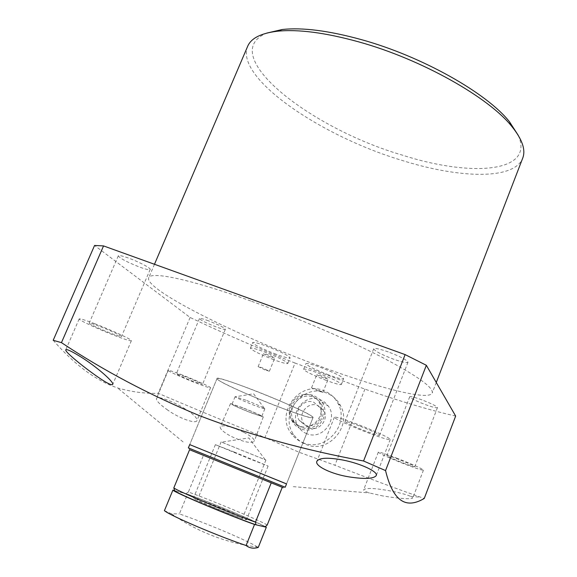 <?xml version="1.0" encoding="UTF-8"?>
<svg xmlns="http://www.w3.org/2000/svg" width="577" height="577" viewBox="0 0 577 577"><rect width="100%" height="100%" fill="white"/><g stroke="black" fill="none" stroke-linecap="round" stroke-linejoin="round"><path stroke-width="0.43" stroke-dasharray="2.88 2.16" d="M518.269 135.379C534.973 172.732 471.294 177.29 402.616 155.206C310.368 128.534 215.423 54.382 266.733 33.098M247.612 46.434C234.803 77.823 320.661 135.999 401.671 160.298C459.22 178.488 514.23 180.24 522.712 158.141M167.763 410.124C159.822 404.499 156.057 400.618 156.475 398.476C157.146 395.382 173.309 401.441 185.332 409.035C193.526 414.264 197.399 418.109 196.952 420.568C196.288 424.239 179.728 418.671 167.763 410.124M182.426 375.036C173.612 371.653 168.888 370.117 168.253 370.427C167.575 371.011 183.075 378.022 196.13 383.063C204.986 386.475 209.783 388.04 210.526 387.758C211.348 387.246 195.791 380.185 182.426 375.036M185.123 376.615L176.338 373.752C177.817 374.971 183.573 377.582 193.591 381.577L202.462 384.47C201.041 383.272 195.264 380.654 185.123 376.615M208.427 320.798C202.974 318.821 199.981 318.064 199.462 318.54C200.717 320.264 206.335 323.077 216.317 326.979C221.784 328.977 224.806 329.734 225.369 329.265C224.165 327.57 218.517 324.75 208.427 320.798M94.787 323.711C85.05 320.026 79.842 318.432 79.164 318.937C78.191 319.896 99.136 329.597 115.429 335.8C125.259 339.543 130.568 341.173 131.376 340.704C132.609 339.896 111.585 330.094 94.787 323.711M98.876 326.106C92.847 323.82 89.615 322.832 89.183 323.142C88.548 323.711 101.502 329.719 111.635 333.578C117.701 335.886 120.968 336.889 121.451 336.593C122.187 336.074 109.204 330.03 98.876 326.106M128.26 257.984C122.223 255.849 118.905 255.135 118.307 255.835C120.038 258.46 127.301 262.268 140.096 267.259C146.169 269.416 149.522 270.151 150.171 269.452C151.181 268.276 138.588 261.648 128.26 257.984M357.3 424.225C343.272 418.938 335.626 416.608 334.364 417.221C333.549 418.253 350.463 426.1 366.9 432.375C380.928 437.691 388.703 440.071 390.225 439.523C391.228 438.599 374.199 430.651 357.3 424.225M359.204 425.84C350.535 422.573 345.796 421.123 344.988 421.498C346.33 422.984 353.052 426.114 365.14 430.882C373.809 434.164 378.599 435.628 379.507 435.282C378.238 433.817 371.465 430.673 359.204 425.84M388.256 351.912C379.587 348.876 374.733 347.837 373.701 348.789C374.733 351.04 381.26 354.473 393.283 359.074C401.96 362.125 406.857 363.185 407.989 362.248C407.03 360.019 400.452 356.579 388.256 351.912M383.135 496.018L369.468 492.967C365.349 491.662 363.431 490.558 363.726 489.649C366.835 487.644 376.644 488.25 393.168 491.467C401.181 493.176 407.023 494.814 410.694 496.379L412.771 498.016C409.98 499.365 400.106 498.701 383.135 496.018M397.647 458.477C385.825 453.955 379.385 451.856 378.31 452.18C380.005 453.818 388.516 457.669 403.857 463.749C415.656 468.279 422.184 470.406 423.439 470.14C421.859 468.553 413.262 464.658 397.647 458.477M398.866 459.516C391.567 456.717 387.571 455.419 386.886 455.606C387.917 456.616 393.189 459.003 402.703 462.768C410.002 465.574 414.026 466.887 414.784 466.714C413.796 465.726 408.487 463.324 398.866 459.516M421.91 399.868C414.611 397.236 410.543 396.211 409.713 396.796C410.543 398.281 415.7 400.856 425.17 404.52C432.469 407.16 436.565 408.199 437.467 407.629C436.674 406.158 431.488 403.568 421.91 399.868M211.745 453.558L286.538 483.887L313.008 417.589C314.999 416.255 282.304 401.123 252.034 389.562C230.288 381.318 218.611 377.668 217.002 378.606C215.661 380.315 248.045 395.151 276.837 406.201C298.713 414.567 310.772 418.361 313.008 417.589C313.253 421.484 232.834 389.699 219.173 380.589L217.002 378.606C214.795 373.867 303.019 408.877 311.876 416.313L313.008 417.589L286.538 483.887M243.645 432.245C231.096 426.41 223.285 424.549 220.205 426.663C219.729 428.761 223.133 431.884 230.411 436.024C243.299 442.04 251.262 443.778 254.284 441.232C254.623 439.09 251.074 436.097 243.645 432.245M242.34 407.586L230.519 403.611C232.163 404.939 239.094 408.04 251.312 412.916L263.271 416.933C261.612 415.606 254.637 412.49 242.34 407.586M242.751 407.831L231.997 404.225C233.534 405.443 239.837 408.264 250.916 412.678L261.785 416.334C260.321 415.144 253.974 412.31 242.751 407.831M245.881 400.178L235.091 396.673C236.599 397.964 242.888 400.813 253.959 405.22C260.638 407.788 264.266 408.978 264.857 408.776L264.316 408.292C261.035 406.439 254.89 403.734 245.881 400.178M189.718 444.615L286.524 483.923M455.657 416.067C430.492 410.384 400.243 401.397 364.909 389.107L295.071 363.056L264.944 437.561L299.203 452.281L334.898 465.25C368.249 478.189 396.839 488.834 420.669 497.208L424.246 498.449M306.647 433.637C302.687 432.036 299.687 429.353 297.645 425.581C289.539 411.783 305.637 393.312 320.206 399.659L324.772 402.248L328.349 406.107C338.569 419.623 322.081 440.59 306.647 433.637M300.761 428.754C296.917 427.204 294.01 424.593 292.027 420.936C284.158 407.528 299.831 389.554 313.982 395.721L318.417 398.231L321.887 401.981C331.804 415.108 315.749 435.498 300.761 428.754M301.36 427.254L297.314 424.903L294.176 421.434C285.435 409.425 299.852 391.285 313.39 397.207C316.86 398.57 319.514 400.892 321.353 404.181C328.782 416.356 314.328 433.067 301.36 427.254M299.11 425.783L295.027 423.417L291.861 419.912C283.062 407.809 297.602 389.511 311.248 395.476C314.746 396.853 317.422 399.197 319.276 402.508C326.762 414.784 312.179 431.639 299.11 425.783M328.551 374.891C314.919 369.583 307.375 365.84 305.911 363.647C306.834 362.933 311.796 364.21 320.812 367.484C334.653 372.872 342.262 376.644 343.625 378.793C342.601 379.486 337.574 378.187 328.551 374.891M326.337 380.438C312.698 375.115 305.132 371.393 303.646 369.273C304.548 368.602 309.503 369.915 318.511 373.204C332.366 378.613 339.99 382.356 341.382 384.433C340.38 385.083 335.36 383.748 326.337 380.438M323.661 377.957C319.543 376.355 317.271 375.238 316.831 374.603L321.31 375.793C325.442 377.401 327.722 378.526 328.154 379.154L323.661 377.957M318.41 391.076L311.551 387.773L316.008 389.035L322.889 392.338L318.41 391.076M276.03 354.22C262.095 348.782 254.306 344.909 252.683 342.601C253.505 341.909 258.135 343.091 266.574 346.157C280.732 351.689 288.572 355.583 290.101 357.841C289.178 358.519 284.49 357.314 276.03 354.22M273.786 359.723C259.845 354.264 252.048 350.419 250.389 348.183C251.197 347.534 255.82 348.753 264.252 351.84C278.417 357.379 286.279 361.245 287.829 363.438C286.928 364.065 282.247 362.832 273.786 359.723M270.526 357.019C266.314 355.374 263.97 354.22 263.487 353.557L267.663 354.653C271.89 356.312 274.241 357.466 274.717 358.129L270.526 357.019M265.218 370.03L258.143 366.626L262.304 367.794L269.394 371.206L265.218 370.03M251.651 301.295C296.347 317.429 346.871 339.153 381.729 357.098C416.919 375.613 433.745 387.578 432.209 392.995C429.072 401.13 377.077 387.549 319.196 365.941C238.056 336.131 144.394 289.604 148.671 277.862C150.193 270.93 190.843 279.275 251.651 301.295M364.909 389.107L334.898 465.25M53.199 340.293C74.866 365.046 96.316 380.914 117.549 387.917C131.455 391.913 145.029 393.716 158.249 393.319C192.213 407.816 227.778 422.566 264.944 437.561M295.071 363.056C258.164 348.385 223.176 333.189 190.114 317.473L94.57 245.463M190.114 317.473L158.249 393.319M285.204 487.233L188.362 447.903M267.216 524.991C260.003 520.519 213.115 500.915 188.405 491.993L203.515 455.231L189.451 449.62L283.242 487.709L284.771 487.038M198.603 499.87C205.455 501.536 243.941 517.432 242.549 518.031L241.662 517.944C235.842 516.732 195.61 500.144 197.449 499.718L198.603 499.87M222.152 442.357L265.925 460.028L222.152 442.357M188.405 491.993L185.852 493.71L174.658 490.652L187.511 494.164L179.397 513.898C193.064 518.629 208.492 524.63 225.672 531.893C241.821 538.795 252.502 543.866 257.71 547.104L258.236 547.465M185.852 493.71C209.328 501.875 261.367 523.664 264.987 526.909M271.19 482.956L282.247 487.37M164.409 510.674L171.535 513.79L179.397 513.898M234.226 452.051L268.096 466.065L248.911 458.542L215.387 444.665L234.226 452.051M211.932 506.786C228.261 513.674 246.869 520.577 246.53 519.653C245.903 518.802 239.635 515.86 227.72 510.833C211.838 504.147 193.36 497.259 193.468 498.11C193.915 498.874 200.068 501.766 211.932 506.786M265.319 526.642C259.715 523.635 249.134 518.867 233.584 512.333C216.411 505.163 201.056 499.105 187.511 494.164M304.851 424.997C314.674 429.389 325.565 416.666 319.846 407.499L313.902 402.349C303.754 397.892 292.885 411.43 299.355 420.503L304.851 424.997M308.983 427.773C318.663 432.101 329.373 419.587 323.733 410.557L317.884 405.487C307.887 401.094 297.198 414.416 303.574 423.345L308.983 427.773M303.026 442.703C325.103 452.685 350.088 424.737 338.064 403.575C334.884 397.474 330.123 393.175 323.791 390.694C299.946 380.351 275.07 412.714 291.125 433.349C294.176 437.618 298.15 440.741 303.026 442.703M305.918 444.427C327.758 454.308 352.46 426.67 340.56 405.739C337.408 399.702 332.698 395.454 326.423 392.995C302.838 382.746 278.244 414.755 294.133 435.173C297.162 439.4 301.086 442.487 305.918 444.427M168.253 370.427L156.475 398.476M199.462 318.54L176.338 373.752M79.164 318.937L65.756 349.813M118.307 255.835L89.183 323.142M334.364 417.221L316.888 461.297M373.701 348.789L344.988 421.498M378.31 452.18L363.726 489.649M409.713 396.796L386.886 455.606M217.002 378.606L189.732 444.578L217.002 378.606M230.519 403.611L220.205 426.663M235.091 396.673L231.997 404.225M264.316 408.292L253.62 393.788L235.805 396.695M293.296 486.663L369.468 492.967M410.694 496.379L420.669 497.208M292.027 420.936L297.645 425.581M291.861 419.912L294.176 421.434M303.646 369.273L305.911 363.647M311.551 387.773L316.831 374.603M250.389 348.183L252.683 342.601M258.143 366.626L263.487 353.557M436.27 382.472L432.209 392.995M154.477 264.273L148.671 277.862M269.394 371.206L274.717 358.129M287.829 363.438L290.101 357.841M322.889 392.338L328.154 379.154M341.382 384.433L343.625 378.793M319.276 402.508L321.353 404.181M321.887 401.981L328.349 406.107M183.046 441.895L117.549 387.917M264.857 408.776L261.785 416.334M263.271 416.933L254.284 441.232M437.467 407.629L414.784 466.714M423.439 470.14L412.771 498.016M407.989 362.248L379.507 435.282M390.225 439.523L376.211 475.607M150.171 269.452L121.451 336.593M131.376 340.704L112.731 384.441M225.369 329.265L202.462 384.47M210.526 387.758L196.952 420.568M189.451 449.62L188.816 448.077M265.925 460.028L242.549 518.031M265.168 459.631L248.817 437.943L221.965 442.09M221.157 441.852L197.449 499.718M171.535 513.79C184.575 522.942 198.531 530.357 213.411 536.047C227.735 541.493 242.506 545.186 257.71 547.104M268.096 466.065L246.53 519.653M215.387 444.665L193.468 498.11M319.846 407.499L323.733 410.557M338.064 403.575L340.56 405.739M291.125 433.349L294.133 435.173M299.355 420.503L303.574 423.345"/><path stroke-width="0.87" d="M266.733 33.098L282.254 29.506C302.485 27.299 328.897 30.682 361.505 39.662C422.047 56.358 487.154 93.294 509.491 121.783L518.269 135.379M436.27 382.472L522.712 158.141C525.885 150.006 522.336 139.547 512.08 126.774C489.108 97.52 421.542 59.243 358.793 41.89C325.017 32.572 297.718 29.03 276.91 31.281C260.71 33.315 250.945 38.363 247.612 46.434L154.477 264.273M80.535 356.716C71.584 351.191 66.665 348.89 65.756 349.813C64.646 351.667 83.239 366.857 97.794 376.954C106.608 383.034 111.585 385.53 112.731 384.441C114.325 382.176 96.15 366.316 80.535 356.716M343.192 460.1C328.017 457.28 319.254 457.684 316.888 461.297C314.4 465.884 331.616 474.251 349.446 476.948C364.736 479.263 373.658 478.816 376.211 475.607C378.462 471.871 361.202 463.684 343.192 460.1M189.732 444.578L188.362 447.903L285.204 487.233L286.538 483.887L211.745 453.558M286.524 483.923L189.718 444.615M385.551 470.58C393.665 504.038 407.759 508.243 424.246 498.449L455.657 416.067L426.345 365.284L385.551 470.58L363.56 461.001C305.009 450.248 250.36 435.152 199.62 415.721C149.544 394.935 103.485 370.571 61.45 342.644L53.199 340.293L94.57 245.463L103.543 245.917L61.45 342.644M103.543 245.917L405.126 354.603L363.56 461.001M405.126 354.603L426.345 365.284M283.242 487.709L189.588 449.728L173.814 487.911C177.002 490.847 230.367 513.263 255.467 522.149L255.972 524.803C232.675 516.934 173.756 492.145 174.658 490.652L173.814 487.911M282.247 487.37L267.216 524.991L264.987 526.909L255.972 524.803M271.19 482.956L255.467 522.149M196.577 526.325C178.322 518.463 167.597 513.241 164.409 510.674L172.884 490.169C176.035 493.184 229.408 515.643 254.536 524.464L246.09 545.517C232.026 540.75 215.524 534.352 196.577 526.325M246.09 545.517C249.502 548.172 253.555 548.821 258.236 547.465L266.322 527.219L265.319 526.642M172.884 490.169L174.658 490.652M266.322 527.219L254.536 524.464M509.491 121.783L512.08 126.774M282.254 29.506L276.91 31.281"/></g></svg>
